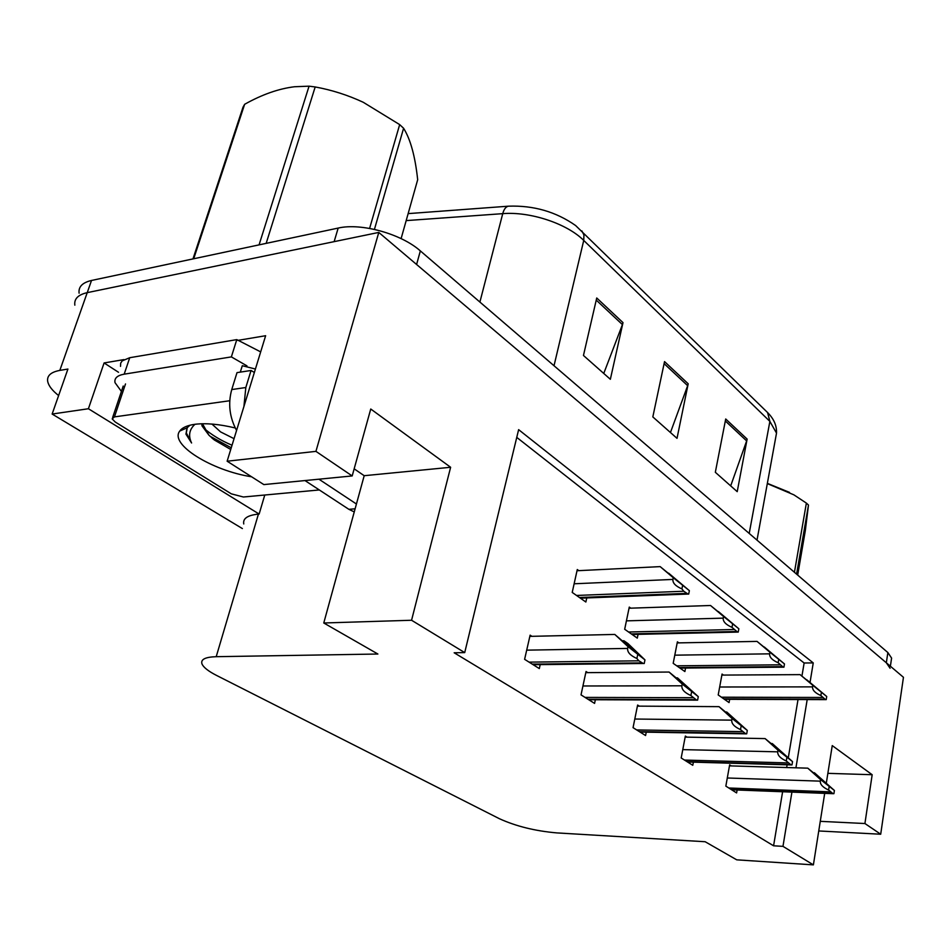 <?xml version="1.0" encoding="UTF-8"?>
<svg xmlns="http://www.w3.org/2000/svg" width="951" height="951" viewBox="0 0 951 951"><rect width="100%" height="100%" fill="white"/><g stroke="black" fill="none" stroke-linecap="round" stroke-linejoin="round"><path stroke-width="1.43" d="M118.518 372.281L104.087 362.949L123.939 359.597M237.809 340.399L265.638 335.715L227.134 461.211L263.855 484.594L352.191 475.94L315.934 451.368L227.134 461.211M264.77 495.019L259.136 514.051L88.407 408.74L104.087 362.949M259.136 514.051L258.422 514.111C247.605 515.216 242.719 518.509 243.753 523.965M88.407 408.74L52.139 414.042L242.374 528.566M58.617 395.568C52.364 390.611 48.739 385.987 47.74 381.696C46.67 375.883 50.7 372.114 59.83 370.403L67.913 369.047L52.139 414.042M315.934 451.368L378.783 232.424L903.45 677.302L880.709 834.229L818.752 830.96M59.83 370.403L87.23 292.646C78.125 294.703 74 298.887 74.844 305.164C74 298.887 78.125 294.703 87.23 292.646L378.783 232.424M880.709 834.229L864.923 823.53L872.174 774.72L832.244 745.596L826.36 782.839M810.05 682.331L813.248 662.906L518.628 429.65L464.718 652.6L411.569 620.254L450.631 467.274L370.747 409.013L352.191 475.94M824.695 793.372L813.39 864.875L782.97 846.354L791.921 792.112M795.928 767.814L807.197 699.579M354.164 468.831L364.197 475.702L323.768 622.988L377.892 654.026L216.21 656.689C205.297 657.022 200.542 659.412 201.969 663.869C203.443 667.364 208.364 671.251 216.733 675.519L499.406 818.716C516.048 826.276 535.163 831.008 556.763 832.898L705.155 841.73L736.728 859.835L813.39 864.875M464.718 652.6L454.162 652.778L773.579 845.796L782.97 846.354M323.768 622.988L411.569 620.254M801.943 676.054L804.13 663.002L516.762 437.389M804.13 663.002L813.248 662.906M773.579 845.796L782.614 791.743M786.655 767.54L787.107 764.806M788.355 757.376L798.02 699.544M687.002 737.144L685.35 736.074L681.189 757.983L692.78 765.293L693.374 762.155M639.31 706.141L637.622 705.048L633.057 727.658L645.574 735.539L646.24 732.163M587.789 672.642L586.042 671.513L581.025 694.872L594.577 703.407L595.338 699.746M531.918 636.326L530.123 635.161L524.607 659.316L539.312 668.589L540.204 664.618M731.26 765.912L729.643 764.866L725.839 786.12L736.609 792.92L737.132 789.996M678.848 642.876L677.397 641.83L673.189 663.334L684.886 671.549L685.564 668.042M630.775 608.164L629.277 607.095L624.676 629.265L637.289 638.121L638.062 634.353M578.802 570.648L577.281 569.542L572.217 592.425L585.864 602.019L586.755 597.929M723.461 675.079L722.059 674.069L718.207 694.943L729.06 702.575L729.655 699.306M450.631 467.274L364.197 475.702M864.923 823.53L820.273 821.331M872.174 774.72L827.857 773.341M79.099 293.181C78.291 286.822 82.428 282.578 91.522 280.462L338.176 228.074C361.095 222.665 401.322 233.887 420.342 250.898L416.597 264.485L886.332 662.788L890.088 668.268M91.522 280.462L87.23 292.646L334.134 241.649L338.176 228.074M408.145 213.618L508.535 206.177C533.642 205.297 556.002 211.764 575.64 225.553L767.576 412.544L769.87 421.388L583.736 240.425L583.95 234.992L581.869 230.915M420.342 250.898L887.865 652.552L891.598 658.092L891.206 660.683M623 322.627L610.352 379.294L583.462 355.472L596.729 297.984L623 322.627L622.406 324.588L596.241 300.1M747.129 439.089L737.215 491.667L715.33 472.29L725.708 418.987L747.129 439.089L746.642 440.907L725.328 420.96M688.191 383.788L677.017 438.34L652.826 416.918L664.535 361.594L688.191 383.788L687.656 385.678L664.095 363.627M670.443 432.527L687.656 385.678M730.689 485.89L746.642 440.907M603.754 373.458L622.406 324.588M818.561 689.701L800.088 674.628L812.808 685.326L812.558 686.872C812.344 690.117 815.114 693.006 820.879 695.55L825.539 699.639L826.217 699.639L826.716 696.501L806.781 679.787L818.288 689.701M721.868 675.091L800.088 674.628M812.808 685.326L826.716 696.501M821.391 692.399L820.879 695.55M826.229 783.327L807.779 768.158L820.547 779.582L820.297 781.151C820.083 784.456 822.865 787.416 828.618 790.031L833.064 793.693L833.908 793.669L834.407 790.471L814.425 772.759L825.444 783.303M729.465 765.864L807.779 768.158M813.557 772.735L814.425 772.759M820.547 779.582L834.407 790.471M829.117 786.834L828.618 790.031M304.986 480.564L348.874 509.32L354.259 511.923M254.357 372.483L251.064 370.474L237.013 372.626L231.747 389.565C227.895 403.604 229.5 417.227 236.573 430.446M251.064 370.474L245.822 387.521L243.92 406.493M318.942 479.197L356.435 504.006M120.515 366.385L120.682 363.139L122.18 360.881L129.74 357.707L236.787 339.614L260.669 351.894M121.407 391.42L115.012 382.647C114.191 378.248 117.246 375.419 124.189 374.171L231.366 356.898L236.787 339.614M246.963 365.862L231.366 356.898M776.171 657.01L757.044 641.402L769.906 652.243L769.621 653.836C769.371 657.189 772.212 660.16 778.168 662.764L783.244 667.174L783.921 667.186L784.48 663.953L764.259 646.965L775.873 657.022M677.195 642.912L757.044 641.402M769.906 652.243L784.48 663.953M778.726 659.518L778.168 662.764M730.38 621.704L710.54 605.502L723.533 616.486L723.224 618.138C722.926 621.585 725.851 624.652 731.997 627.339L737.548 632.094L738.226 632.118L738.844 628.777L718.35 611.529L730.071 621.716M629.051 608.224L710.54 605.502M723.533 616.486L738.844 628.777M732.615 623.987L731.997 627.339M680.761 583.438L660.16 566.618L673.249 577.721L672.916 579.421C672.559 582.987 675.555 586.149 681.926 588.907L683.757 591.237L688.037 594.066L688.69 594.102L689.368 590.654L668.636 573.156L680.429 583.45M577.007 570.743L660.16 566.618M673.249 577.721L689.368 590.654M682.604 585.447L681.926 588.907M784.206 754.298L765.103 738.594L778.013 750.208L777.74 751.837C777.49 755.249 780.331 758.304 786.287 760.99L791.113 764.925L791.993 764.901L792.54 761.608L772.26 743.551L783.351 754.286M685.148 737.108L765.103 738.594M771.32 743.527L772.26 743.551M778.013 750.208L792.54 761.608M786.834 757.674L786.287 760.99M738.82 722.95L719.015 706.652L732.044 718.469L731.747 720.145C731.45 723.675 734.374 726.826 740.52 729.595L745.798 733.839L746.701 733.827L747.296 730.427L726.742 712.014L738.82 722.95L737.905 722.938M637.396 706.129L719.015 706.652M725.732 712.002L726.742 712.014M732.044 718.469L747.296 730.427M741.126 726.172L740.52 729.595M689.641 688.988L669.076 672.048L682.212 684.066L681.879 685.802C681.534 689.439 684.542 692.697 690.902 695.55L696.691 700.138L697.606 700.15L698.272 696.631L677.469 677.861L689.641 688.988L688.655 688.988M585.792 672.654L669.076 672.048M676.351 677.873L677.469 677.861M682.212 684.066L698.272 696.631M691.567 692.007L690.902 695.55M636.183 652.053L638.43 654.704L614.798 634.436L628.017 646.632L627.636 648.427C627.232 652.208 630.323 655.56 636.908 658.508L638.882 660.826L643.292 663.489L644.219 663.525L644.956 659.875L627.945 643.554L623.927 640.772L636.183 652.053L635.113 652.077M529.85 636.374L614.798 634.436M622.703 640.796L623.927 640.772M628.017 646.632L644.956 659.875M637.657 654.835L636.908 658.508M251.587 476.784C211.907 470.662 169.159 444.331 179.763 431.041C182.223 427.593 187.311 425.335 195.026 424.277C206.082 422.945 219.491 424.182 235.242 427.974M189.95 425.228L187.038 427.855L185.956 434.143L191.579 442.988C188.179 435.867 189.213 429.721 194.682 424.538M201.862 423.766L202.016 425.882L208.887 435.142L214.379 440.004L230.736 449.478M202.468 423.754L208.887 435.142M319.31 489.955L243.385 497.004L231.319 493.842L115.249 422.03L112.17 418.892L114.441 416.895L229.75 400.74M240.306 372.114L242.291 365.719L255.415 369.036M209.898 436.152L231.248 447.79M203.752 428.14C211.514 434.857 220.941 440.551 232.032 445.246M187.549 425.929L186.337 432.943L191.579 442.988M369.606 228.418L399.67 124.605L403.593 128.266L374.432 229.393M401.108 238.618L417.679 179.727C415.195 156.475 410.511 139.321 403.593 128.266M234.053 438.673L220.608 431.92L211.954 424.075M259.064 244.882L309.063 86.172L315.185 86.957L266.161 243.373M192.97 258.922L243.016 107.178L244.633 104.301L193.707 258.755M309.063 86.172L294.525 86.743C278.631 88.693 261.989 94.553 244.633 104.301M399.67 124.605L363.294 102.304C347.769 95.076 331.733 89.965 315.185 86.957M794.43 572.288L806.377 503.103L808.481 505.064L796.593 574.142M797.687 575.082L805.331 530.575L808.481 505.064M767.362 483.358L789.532 492.392M806.377 503.103L793.907 494.853L767.314 483.595M216.21 656.689L258.422 514.111M775.457 438.91L776.515 433.109L769.87 421.388L749.21 533.44M554.017 365.743L583.736 240.425C567.058 223.628 530.159 211.336 502.734 213.654C503.994 209.089 505.932 206.593 508.535 206.177M479.898 302.061L502.734 213.654L406.172 220.608M887.865 652.552L886.332 662.788M723.759 698.842L824.541 699.175M721.429 697.202L822.318 697.475M719.669 687.002L812.558 686.872M731.105 789.449L832.256 793.348M728.799 787.999L830.057 791.838M727.289 777.989L820.297 781.151M124.189 374.171L129.74 357.707M348.874 509.32L355.115 508.809M245.822 387.521L231.747 389.565M679.24 667.578L782.114 666.651M676.732 665.819L779.725 664.82M674.794 655.168L769.621 653.836M631.274 633.901L736.276 631.5M628.575 631.999L733.685 629.514M626.424 620.86L723.224 618.138M579.444 597.501L686.563 593.388M576.52 595.457L683.757 591.237M574.131 583.783L672.916 579.421M686.943 761.62L790.198 764.533M684.458 760.051L787.832 762.904M682.782 749.614L777.74 751.837M639.357 731.628L744.764 733.387M636.683 729.94L742.196 731.628M634.793 719.027L731.747 720.145M587.956 699.235L695.502 699.627M585.055 697.404L692.708 697.713M582.939 685.98L681.879 685.802M532.227 664.119L641.913 662.906M529.077 662.134L638.882 660.826M526.699 650.151L627.636 648.427M114.441 416.895L125.508 383.942M767.576 412.544C773.864 418.809 776.848 425.668 776.515 433.109L757.008 540.132M891.598 658.092L890.386 666.223M724.389 699.294L825.539 699.639M731.628 789.782L833.064 793.693M679.965 668.089L783.244 667.174M632.106 634.483L737.548 632.094M580.395 598.179L688.037 594.066M687.537 761.989L791.113 764.925M640.035 732.056L745.798 733.839M588.728 699.722L696.691 700.138M533.131 664.69L643.292 663.489M195.347 424.241L194.693 424.526M187.038 427.855L179.763 431.041M202.016 425.882L202.527 424.277M112.622 417.548L123.226 386.035M186.337 432.943L185.956 434.143M211.859 437.959L214.379 440.004"/></g></svg>
